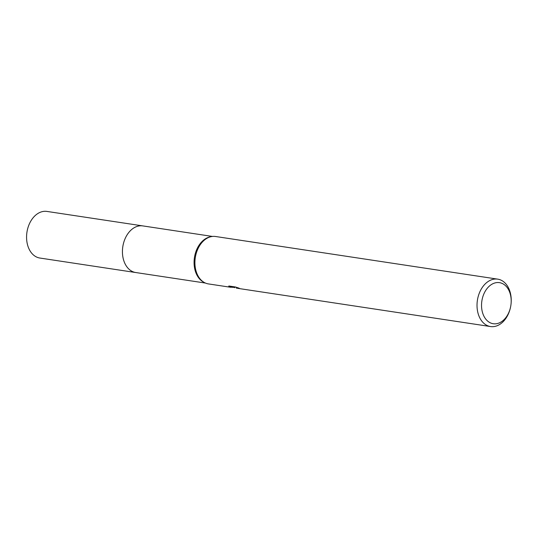 <?xml version="1.0" encoding="UTF-8"?>
<svg xmlns="http://www.w3.org/2000/svg" width="538" height="538" viewBox="0 0 538 538"><rect width="100%" height="100%" fill="white"/><g stroke="black" fill="none" stroke-linecap="round" stroke-linejoin="round"><path stroke-width="0.81" d="M136.04 272.571A23.578 16.644 -81.4 0 1 135.932 272.558A23.578 16.644 -81.4 0 1 135.737 272.531A23.578 16.644 -81.4 0 1 122.785 246.875A23.578 16.644 -81.4 0 1 142.583 225.879A23.578 16.644 -81.4 0 1 142.785 225.906A23.578 16.644 -81.4 0 1 142.987 225.94M135.932 272.558A23.578 16.644 -81.4 0 1 122.758 247.016A23.578 16.644 -81.4 0 1 142.577 225.873A23.578 16.644 -81.4 0 1 143.081 225.953M208.643 283.95A23.975 16.92 -81.4 0 1 208.441 283.916A23.975 16.92 -81.4 0 1 204.386 282.544L203.391 281.999A23.578 16.644 -81.4 0 1 194.447 257.554A23.578 16.644 -81.4 0 1 210.217 236.848L211.326 236.626A23.975 16.92 -81.4 0 1 215.402 236.478A23.975 16.92 -81.4 0 1 215.603 236.505A23.975 16.92 -81.4 0 1 215.812 236.538M204.386 282.544A23.975 16.92 -81.4 0 1 195.287 257.682A23.975 16.92 -81.4 0 1 211.326 236.626M237.366 288.26L236.404 288.146M510.555 307.084L510.501 307.346A23.975 16.92 -81.4 0 1 490.75 326.579A23.975 16.92 -81.4 0 1 490.542 326.553A23.975 16.92 -81.4 0 1 477.374 300.466A23.975 16.92 -81.4 0 1 497.502 279.114A23.975 16.92 -81.4 0 1 497.711 279.141A23.975 16.92 -81.4 0 1 511.1 303.392L511.073 303.654A20.78 14.667 -81.4 0 1 510.555 307.084A20.78 14.667 -81.4 0 1 493.44 323.755A20.78 14.667 -81.4 0 1 481.826 301.246A20.78 14.667 -81.4 0 1 499.291 282.618A20.78 14.667 -81.4 0 1 511.073 303.654M234.824 287.44L229.961 287.137L234.111 287.393L228.744 286.579L228.852 285.994L235.476 286.996L239.302 288.247L236.996 287.884L238.166 288.408L490.542 326.553M236.592 287.366L234.898 286.942L234.783 287.736M228.825 286.014L228.744 286.579M234.191 286.801L234.111 287.393M136.161 272.591A23.585 16.644 -81.4 0 1 135.731 272.537L39.873 258.038A23.578 16.644 -81.4 0 1 26.9 232.524A23.578 16.644 -81.4 0 1 46.92 211.421L142.778 225.899A23.585 16.644 -81.4 0 1 143.209 225.967M205.455 283.062L135.737 272.531A23.585 16.644 -81.4 0 1 122.758 247.016A23.585 16.644 -81.4 0 1 142.778 225.899L212.503 236.444M208.441 283.916L230.721 287.285M234.164 286.996L234.871 287.104M236.686 287.964L236.767 287.426M215.603 236.505L497.711 279.141"/></g></svg>
